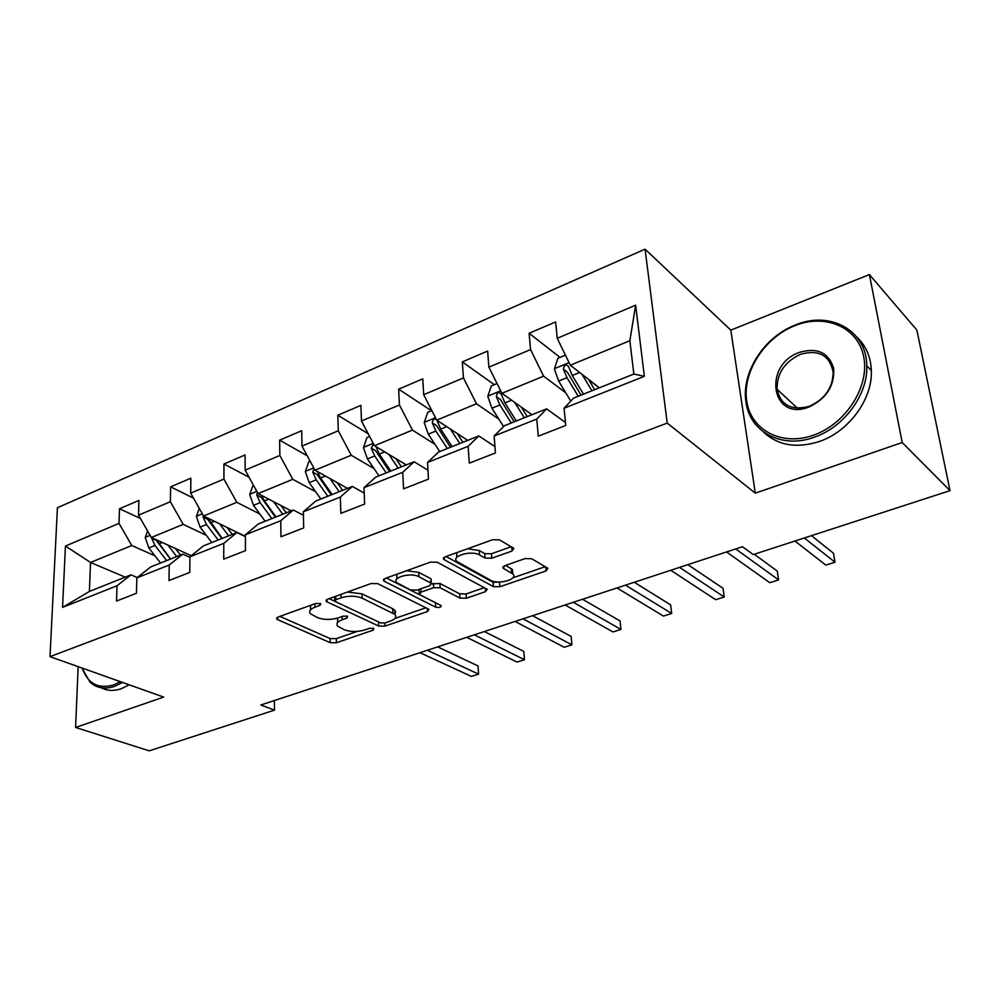 <?xml version="1.0" encoding="UTF-8"?>
<svg xmlns="http://www.w3.org/2000/svg" width="1000" height="1000" viewBox="0 0 1000 1000"><rect width="100%" height="100%" fill="white"/><g stroke="black" fill="none" stroke-linecap="round" stroke-linejoin="round"><path stroke-width="1.5" d="M320.275 603.562L315.663 603.5L278.087 617.038L276.75 619.012L277.65 619.625L330.213 642.688L336.438 642.75L373.25 630.138L373.775 628.4L369.375 628.337L364.55 630C357.238 632.1 350.513 632.013 344.375 629.775L337.638 626.15C335.85 623.75 337.375 621.613 342.212 619.738L347.075 618.025L347.55 616.225L343.05 616.163L338.175 617.888C330.775 620.037 323.9 619.95 317.538 617.612L310.45 613.787C308.612 611.312 310.113 609.113 314.938 607.2L319.85 605.438L320.85 603.962L320.275 603.562M512.05 551.025L513.825 548.325L499.538 539.875L492.663 539.712L445.25 556.8L443.6 559.362L493.425 586.613L499.888 586.725L546.1 570.887L547.913 568.312L531.7 558.737L525.037 558.6L504.862 565.662L503.113 568.212L512.788 573.95C518.85 579.163 498.35 585 490.7 580.312L456.912 561.512C450.6 556.062 471.575 549.975 479.562 554.987L485.025 558.075L491.75 558.212L512.05 551.025L511.737 547.025M755.3 493.162L902.188 442.525L950 490.65L916.888 330.1L869.4 274.562L730.812 330.138L645.062 249.163L667.225 423.088L755.3 493.162L730.812 330.138M78.162 666.663L75.6 727.45L163.7 697.087L50 656.65L667.225 423.088M75.6 727.45L149.213 750.837L274.513 710.125L274.4 700.525M950 490.65L753.25 554.575L742.463 546.712L260.812 705L274.513 710.125M377.75 583.65L371.062 583.538L327.65 599.175L326.213 601.325L327.025 601.875L378.688 626.038L384.975 626.112L427.463 611.55L429.025 609.375L377.75 583.65M385.163 578.45L430.513 562.112L437.287 562.25L487.2 589.288L485.525 591.65L466.4 598.212L459.975 598.112L440.175 587.8L433.625 587.688L421.012 592.112L419.438 594.388L420.05 594.837L441.25 605.662C441.075 607.35 439.212 607.837 435.662 607.15L384.312 581.287L383.638 580.8L385.163 578.45M645.062 249.163L57.425 507.738L50 656.65M560.037 357.375L529.1 333.288L530.55 349.562L488.875 367.175L487.638 351.05L462.337 361.887L463.438 377.912L423.688 394.7L422.788 378.837L398.638 389.175L399.425 404.963L361.475 420.988L360.875 405.35L337.8 415.238L338.288 430.788L302.013 446.1L301.7 430.7L279.637 440.15L279.85 455.462L245.15 470.125L245.087 454.95L223.962 464L223.925 479.087L190.7 493.125L190.875 478.175L170.637 486.85L170.375 501.712L138.525 515.175L138.912 500.438L119.5 508.75L119.025 523.4L65.438 546.038L62.55 607.388L89.388 591.45L130.963 574.85L137.275 577.537M529.1 333.288L555.638 321.925L557.238 338.288L635.638 305.175L644.35 376.337L564.062 408.225L565.75 425.45L538.288 436.188L536.763 419.062L494.137 435.988L495.438 452.938L469.3 463.162L468.137 446.312L427.525 462.45L428.475 479.113L403.562 488.85L402.738 472.287L364 487.675L364.625 504.075L340.85 513.362L340.35 497.062L303.35 511.763L303.688 527.9L280.975 536.775L280.75 520.737L245.387 534.775L245.45 550.662L223.738 559.15L223.775 543.362L189.95 556.8L189.762 572.438L168.975 580.55L169.25 565.013L136.85 577.888L136.438 593.275L116.525 601.062L117.025 585.75L62.55 607.388M532.013 414.7L501.938 393.325L543.612 376.175L565.788 392.825M565.462 422.488L546.638 408.85L504.513 425.675L494.137 435.988M543.612 376.175L530.55 349.562M501.938 393.325L488.875 367.175M536.763 419.062L546.638 408.85M467.738 440.363L436.725 420.125L476.488 403.775L498.862 419.15M494.95 446.625L478.812 435.938L438.638 451.987L427.525 462.45M476.488 403.775L463.438 377.912M436.725 420.125L423.688 394.7M468.137 446.312L478.812 435.938M406.3 464.9L374.475 445.725L412.45 430.112L435.012 444.387M427.962 470.2L414.113 461.775L375.775 477.088L364 487.675M412.45 430.112L399.425 404.963M374.475 445.725L361.475 420.988M402.738 472.287L414.113 461.775M347.512 488.375L314.988 470.188L351.275 455.262L374.025 468.562M364.212 493.1L352.362 486.438L315.725 501.062L303.35 511.763M351.275 455.262L338.288 430.788M314.988 470.188L302.013 446.1M340.35 497.062L352.362 486.438M291.225 510.85L258.062 493.6L292.787 479.312L315.688 491.75M303.425 515.275L293.325 510.012L258.288 524L245.387 534.775M292.787 479.312L279.85 455.462M258.062 493.6L245.15 470.125M280.75 520.737L293.325 510.012M245.4 536.362L203.55 516.013L236.825 502.325L259.837 514M245.4 536.638L236.863 532.562L203.312 545.95L189.95 556.8M236.825 502.325L223.925 479.087M203.55 516.013L190.7 493.125M223.775 543.362L236.863 532.562M191.275 555.712L151.312 537.487L183.2 524.375L206.312 535.337M189.938 557.4L182.787 554.15L150.638 566.987L136.85 577.888M183.2 524.375L170.375 501.712M151.312 537.487L138.525 515.175M169.25 565.013L182.787 554.15M125.2 577.15L90.538 562.475L131.788 545.513L154.987 555.85M131.788 545.513L119.025 523.4M89.388 591.45L90.538 562.475L65.438 546.038M117.025 585.75L130.963 574.85M902.188 442.525L869.4 274.562M394.875 611.5L395.5 611.287M564.062 408.225L573.612 398.088L633.85 374.038L629.862 340.712L570.3 365.213L599.338 387.812M644.35 376.337L633.85 374.038M629.862 340.712L635.638 305.175M570.3 365.213L557.238 338.288M140.425 518.488L119.5 508.75M193.55 498.188L170.637 486.85M395.65 612.487L394.9 612.125M249.088 477.275L223.962 464M307.225 455.775L279.637 440.15M368.162 433.713L337.8 415.238M431.5 410.775L398.638 389.175M494.3 384.688L462.337 361.887M599.2 387.863L588.638 379.637M310.663 605.3L310.375 610.025M337.688 618.05L337.537 622.587M279.9 616.388L330.1 638.562L336.312 638.625L357.212 631.425M394.95 618.438L426 607.75M329.175 598.625L334.9 601.325M335.8 599.712L335.35 601.6L380.613 622.9L385.037 622.962L390.2 621.175C395.325 619.237 396.925 616.987 395.012 614.462L362.15 598.15C355.763 595.662 348.738 595.562 341.075 597.825L335.8 599.712L335.7 596.275M334.538 596.7L334.775 600.35M394.762 614.212L394.812 610.225L392.675 608.725L392.863 612.962M347.413 592.062L361.987 593.825L392.675 608.725M484.35 587.65L466.112 593.938L466.4 598.212M431.65 583.95L439.925 583.462L459.7 593.825L466.112 593.938M418.913 589.475L419.363 593.112M386.35 578.025L436.65 603.25M418.938 576.737C410.95 572.112 391.138 577.525 396.875 582.725L410.538 590L417.1 590.112L429.725 585.662L431.325 583.3L418.938 576.737L418.713 572.337L406.538 570.75M396.987 574.188L396.712 579.113M430.613 580.775L430.725 582.875M418.713 572.337L430.487 578.513M467.5 548.775L479.25 550.525L484.7 553.625L491.425 553.763L511.225 546.725M456.812 552.638L456.662 557.587M512.737 573.237L512.45 569.587L511.25 568.7L511.587 573.075M505.5 565.438L511.25 568.7M446.062 556.5L493.1 582.3L500.85 581.975M512.875 577.825L545.237 566.688M147.613 531.038L145.213 537.575L148.863 547.975L160.562 563.025M167.887 545.05L176.75 556.562M175.438 548.5L180.487 555.075M170.45 559.075L156.287 540.337L151.662 538.237L155 545.475L166.688 560.575M419.975 652.688L471.35 676.413L478.575 674.15L478.025 665.95L437.675 646.875M170.575 559.025L156.562 539.888M478.025 665.95L478.575 674.15L427.35 650.263M82.188 668.1C87.825 683.725 98.338 689.325 113.737 684.862L120.4 681.688M122.513 682.438L114.625 686.35C104.875 689.6 96.675 688.2 90.013 682.138L81.962 668.012M129.213 684.825L121.325 688.7C112.312 691.725 104.562 690.713 98.062 685.65M795 325.613C764.35 337.575 742.2 372.275 746.712 401.062C750.775 430.012 781.587 446.675 813.587 435.138C845.65 424.038 869.712 386.712 863.763 357.075C858.288 327.275 825.55 313.238 795 325.613M814.475 437.125C781.6 449.4 749.438 431.725 745.95 401.775C741.2 372.537 764.175 336.788 795.425 324.975C829.688 310.4 866.675 330.112 866.787 365.737C868.1 394.5 844.05 427.175 814.475 437.125M799.525 352.337C817.362 347.238 828.737 352.587 833.662 368.387C834.7 385.812 826.425 398.7 808.825 407.075C771.263 421.887 762.45 365.062 799.525 352.337M809.25 406.337C824.712 399.338 832.7 388.062 833.188 372.512C829.862 355.312 818.938 349.25 800.413 354.312C784.6 361.838 776.812 373.5 777.087 389.3C780.713 405.25 791.438 410.925 809.25 406.337M856.912 337.15C865.962 345.688 870.775 356.812 871.338 370.55C872.675 399.175 848.75 431.662 819.287 441.512C796.45 448.713 777.812 445.513 763.375 431.9M199.288 508.413L196.375 516.487L200.1 527.1L211.775 542.575M219.675 523.85L228.637 535.837M227.125 527.475L232.288 534.388M221.825 538.562L207.688 519.312L203.113 517.1L206.488 524.5L218.162 540.025M466.7 637.337L517.013 662.075L524.475 659.737L523.8 651.425L484.325 631.538M222.2 538.413L207.963 518.15M203.225 515.413L203.113 517.1M523.8 651.425L524.475 659.737L474.338 634.825M253.238 484.825L249.7 494.513L253.5 505.35L265.15 521.263M273.675 501.725L282.738 514.237M281 505.538L286.275 512.825M275.363 517.188L261.262 497.388L256.762 495.05L260.163 502.638L271.812 518.6M515.05 621.438L564.2 647.262L571.9 644.837L571.112 636.425L532.575 615.688M276.025 516.912L264.387 500.913L261.562 495.425M257.387 492.388L256.762 495.05M571.9 644.837L522.962 618.837M310.138 461.188L308.812 461.737L305.35 471.575L309.225 482.65L320.838 499.025M330.012 478.587L339.2 491.688M337.2 482.6L342.6 490.337M331.213 494.875L317.162 474.513L312.738 472.062L316.188 479.812L327.788 496.25M565.125 604.987L612.975 631.938L620.95 629.438L620.037 620.925L582.513 599.275M332.188 494.487L320.588 478.025L317.5 471.6M314.15 468.638L312.738 472.062M620.95 629.438L573.312 602.3M369.613 436.475L366.938 437.587L363.462 447.612L367.425 458.938L378.975 475.812M388.837 454.375L398.162 468.15M395.875 458.612L401.425 466.838M389.538 471.587L375.538 450.625L371.213 448.038L374.688 455.988L386.238 472.912M616.987 587.938L663.438 616.087L671.688 613.5L670.638 604.875L634.25 582.275M390.838 471.075L379.3 454.1L375.938 446.6M373.663 444.175L371.213 448.038M671.688 613.5L625.475 585.15M431.85 410.625L427.713 412.35L424.212 422.575L428.263 434.162L439.738 451.538M450.325 429L459.8 443.537M457.188 433.475L462.925 442.287M450.475 447.25L436.575 425.65L432.35 422.912L435.863 431.062L447.325 448.512M670.763 570.275L715.675 599.688L724.212 597L723.012 588.275L687.85 564.65M452.137 446.587L440.688 429.1L436.975 420.35M436.388 419.45C433.938 418.488 432.587 419.65 432.35 422.912M724.212 597L679.562 567.375M497.05 383.55L491.287 385.938L487.788 396.375L491.938 408.225L503.587 426.6M514.663 402.362L524.312 417.775M521.325 407.1L527.263 416.6M514.237 421.788L500.438 399.513L496.337 396.625L499.888 404.988L511.25 422.987M726.538 551.938L769.775 582.7L778.625 579.913L777.262 571.062L754.237 554.25M516.3 420.975L504.938 402.925L501.188 393.975C498.638 391.688 497.013 392.575 496.337 396.625M778.625 579.913L735.675 548.938M565.425 355.15L557.9 358.275L554.388 368.925L558.625 381.062L570.8 401.075M582.038 374.338L591.9 390.788M588.462 379.338L594.65 389.688M581 395.138L567.35 372.137L563.375 369.087L566.962 377.663L578.212 396.25M794.912 541.038L825.837 565.087L835.013 562.212L833.487 553.237L811.462 535.662M583.488 394.137L572.263 375.513L568.55 366.55C565.9 363.963 564.175 364.8 563.375 369.087M835.013 562.212L804.312 537.987M314.862 603.787L314.938 607.2M347.013 616.038L347.075 618.025M342.113 616.5L342.212 619.738M373.175 628.188L373.25 630.138M336.312 638.625L336.438 642.75M330.1 638.562L330.213 642.688M277.613 617.238L277.65 619.625M319.8 603.387L319.85 605.438M427.287 608.387L427.463 611.55M384.85 623.013L384.975 626.112M378.512 621.925L378.688 626.038M326.95 599.487L327.025 601.875M361.987 593.825L362.15 598.15M340.962 594.375L341.075 597.825M485.275 588.15L485.525 591.65M459.7 593.825L459.975 598.112M439.925 583.462L440.175 587.8M433.375 583.35L433.625 587.688M420.838 588.8L421.012 592.112M435.425 602.9L435.662 607.15M384.212 578.9L384.312 581.287M491.425 553.763L491.75 558.212M484.7 553.625L485.025 558.075M479.25 550.525L479.562 554.987M503.413 566.4L503.575 568.55M545.75 566.987L546.1 570.887M499.562 582.413L499.888 586.725M493.1 582.3L493.425 586.613M444.012 557.413L444.162 559.775M150.087 535.363L145.3 537.337M155 545.475L148.863 547.975M162.3 542.5L158.875 543.888M202.325 513.825L196.45 516.25M206.488 524.5L200.1 527.1M214.387 521.275L210.538 522.85M256.837 491.362L249.788 494.263M260.163 502.638L253.5 505.35M268.725 499.15L264.387 500.913M313.75 467.9L305.438 471.325M316.188 479.812L309.225 482.65M325.45 476.037L320.588 478.025M373.237 443.375L363.55 447.362M374.688 455.988L367.425 458.938M384.725 451.9L379.3 454.1M435.487 417.713L424.3 422.325M435.863 431.062L428.263 434.162M446.712 426.65L440.688 429.1M500.688 390.825L487.875 396.112M499.888 404.988L491.938 408.225M511.625 400.2L504.938 402.925M569.062 362.638L554.475 368.663M566.962 377.663L558.625 381.062M579.663 372.488L572.263 375.513M276.737 617.875L276.75 619.012M326.188 600.087L326.213 601.325M394.812 610.225L395.012 614.462M431.087 578.938L431.325 583.3M383.575 579.438L383.638 580.8M512.45 569.587L512.788 573.95M503.013 566.812L503.113 568.212M443.512 557.888L443.6 559.362M92.513 683.012L90.013 682.138M871.338 370.55L866.787 365.737M777.087 389.3L797.487 408.225"/></g></svg>
